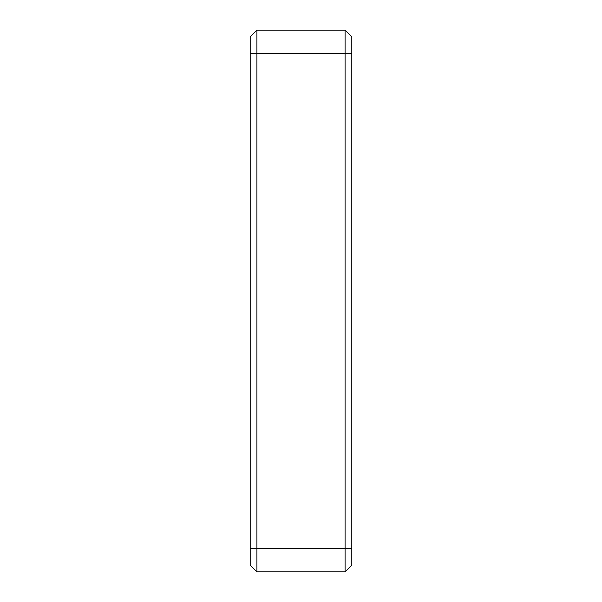 <?xml version="1.0" encoding="UTF-8"?>
<svg xmlns="http://www.w3.org/2000/svg" width="602" height="602" viewBox="0 0 602 602"><rect width="100%" height="100%" fill="white"/><g stroke="black" fill="none" stroke-linecap="round" stroke-linejoin="round"><path stroke-width="0.9" d="M256.979 30.1L250.206 36.872L256.979 30.1L345.021 30.1L256.979 30.1L256.979 53.804L345.021 53.804L345.021 571.9L351.794 565.127L351.794 36.872L345.021 30.1L345.021 53.804L351.794 53.804M250.206 36.872L250.206 565.127L256.979 571.9L250.206 565.127M345.021 571.9L256.979 571.9L256.979 53.804L250.206 53.804M250.206 548.196L351.794 548.196"/></g></svg>
